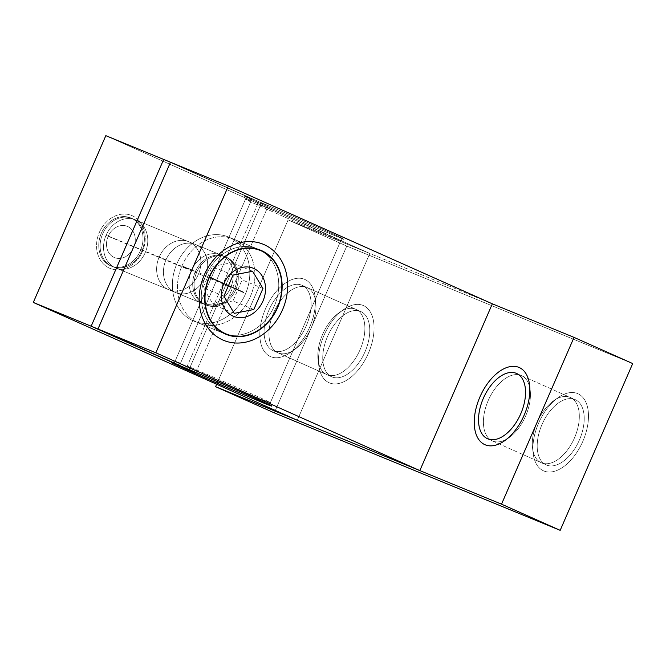 <?xml version="1.0" encoding="UTF-8"?>
<svg xmlns="http://www.w3.org/2000/svg" width="666" height="666" viewBox="0 0 666 666"><rect width="100%" height="100%" fill="white"/><g stroke="black" fill="none" stroke-linecap="round" stroke-linejoin="round"><path stroke-width="0.5" stroke-dasharray="3.33 2.5" d="M209.474 277.156L209.016 276.956A45.471 37.471 112.3 0 0 225.957 334.282A45.471 37.471 112.3 0 0 277.897 306.468A45.471 37.471 112.3 0 0 260.514 250.166A45.471 37.471 112.3 0 0 209.016 276.956A45.471 37.471 112.3 0 0 225.957 334.282A45.471 37.471 112.3 0 0 277.897 306.468A45.471 37.471 112.3 0 0 260.514 250.166A45.471 37.471 112.3 0 0 209.016 276.956L181.976 265.842A45.471 37.471 112.3 0 0 198.918 323.176A45.471 37.471 112.3 0 0 250.857 295.354A45.471 37.471 112.3 0 0 233.475 239.061A45.471 37.471 112.3 0 0 181.976 265.842A45.471 37.471 112.3 0 0 198.918 323.176A45.471 37.471 112.3 0 0 250.857 295.354A45.471 37.471 112.3 0 0 233.475 239.061A45.471 37.471 112.3 0 0 181.976 265.842L196.653 272.394A25.966 21.404 112.3 0 0 206.468 305.195A25.966 21.404 112.3 0 0 235.989 289.244A25.966 21.404 112.3 0 0 226.207 257.151A25.966 21.404 112.3 0 0 196.653 272.394A25.966 21.404 112.3 0 0 206.468 305.195A25.966 21.404 112.3 0 0 235.989 289.244A25.966 21.404 112.3 0 0 226.207 257.151A25.966 21.404 112.3 0 0 196.653 272.394L106.102 235.19A25.982 21.412 112.3 0 0 115.784 267.948A25.982 21.412 112.3 0 0 145.463 252.048A25.982 21.412 112.3 0 0 135.531 219.88A25.982 21.412 112.3 0 0 106.102 235.19A25.982 21.412 112.3 0 0 115.784 267.948A25.982 21.412 112.3 0 0 145.463 252.048A25.982 21.412 112.3 0 0 135.531 219.88A25.982 21.412 112.3 0 0 106.102 235.19L108.175 236.28A16.891 13.919 112.3 0 0 121.412 258.208A16.891 13.919 112.3 0 0 133.075 231.385A16.891 13.919 112.3 0 0 108.175 236.28A16.891 13.919 112.3 0 0 121.412 258.208A16.891 13.919 112.3 0 0 133.075 231.385A16.891 13.919 112.3 0 0 108.175 236.28L243.423 292.299M253.813 309.499L232.983 300.94L242.133 279.895L231.743 262.695L212.213 266.542L203.063 287.587L213.445 304.787L232.983 300.94M262.962 288.453L242.133 279.895M252.58 271.253L231.743 262.695M233.042 275.108L212.213 266.542M223.893 296.154L203.063 287.587M234.274 313.353L213.445 304.787M221.895 332.6A45.471 37.471 -67.7 0 1 205.578 276.149A45.471 37.471 -67.7 0 1 257.301 248.851A45.471 37.471 -67.7 0 1 274.683 305.145A45.471 37.471 -67.7 0 1 222.744 332.958A45.471 37.471 -67.7 0 1 221.895 332.6A45.471 37.471 -67.7 0 1 205.578 276.149A45.471 37.471 -67.7 0 1 257.301 248.851A45.471 37.471 -67.7 0 1 274.683 305.145A45.471 37.471 -67.7 0 1 222.744 332.958A45.471 37.471 -67.7 0 1 221.895 332.6A45.471 37.471 -67.7 0 1 205.578 276.149A45.471 37.471 -67.7 0 1 257.301 248.851A45.471 37.471 -67.7 0 1 274.683 305.145A45.471 37.471 -67.7 0 1 222.744 332.958A45.471 37.471 -67.7 0 1 221.895 332.6M297.294 420.246L369.805 253.471L297.294 420.246L369.805 253.471L297.294 420.246L369.805 253.471L297.294 420.246L369.805 253.471L297.294 420.246L369.805 253.471L297.294 420.246L369.805 253.471L105.819 135.664L369.805 253.471L288.112 219.905L346.778 246.087L288.112 219.905L216.65 384.265L288.112 219.905L369.805 253.471L105.819 135.664L369.805 253.471L288.112 219.905L216.65 384.265L288.112 219.905L346.778 246.087L288.112 219.905L369.805 253.471L105.819 135.664L369.805 253.471L288.112 219.905L216.65 384.265L288.112 219.905L346.778 246.087L288.112 219.905L492.34 303.821L369.805 253.471L105.819 135.664L369.805 253.471L288.112 219.905L346.778 246.087L288.112 219.905L216.65 384.265L288.112 219.905L369.805 253.471L105.819 135.664L369.805 253.471L288.112 219.905L346.778 246.087L288.112 219.905L216.65 384.265L288.112 219.905L369.805 253.471L105.819 135.664M251.981 198.843L163.678 159.432L251.981 198.843A51.965 0.724 23.5 0 0 246.537 196.836A51.965 0.724 23.5 0 1 294.48 216.891A51.965 0.724 23.5 0 1 341.849 238.278A51.965 0.724 23.5 0 1 316.125 227.797A51.965 0.724 23.5 0 1 266.958 206.368A51.965 0.724 23.5 0 1 246.537 196.836A51.965 0.724 23.5 0 1 251.981 198.843L179.47 365.617L251.981 198.843A51.965 0.724 23.5 0 0 246.537 196.836A51.965 0.724 23.5 0 1 251.981 198.843L179.47 365.617L251.981 198.843M258.791 201.64A51.965 0.724 23.5 0 1 311.413 224.309A51.965 0.724 23.5 0 1 341.849 238.278A51.965 0.724 23.5 0 1 316.125 227.797A51.965 0.724 23.5 0 1 266.958 206.368A51.965 0.724 23.5 0 1 246.537 196.836A51.965 0.724 23.5 0 0 266.958 206.368A51.965 0.724 23.5 0 1 246.537 196.836A51.965 0.724 23.5 0 0 266.958 206.368A51.965 0.724 23.5 0 0 316.125 227.797A51.965 0.724 23.5 0 0 341.849 238.278A51.965 0.724 23.5 0 1 316.125 227.797A51.965 0.724 23.5 0 1 266.958 206.368A51.965 0.724 23.5 0 0 316.125 227.797A51.965 0.724 23.5 0 0 341.849 238.278A51.965 0.724 23.5 0 0 311.413 224.309A51.965 0.724 23.5 0 0 258.791 201.64L170.488 162.229L268.265 205.869L261.455 203.072L188.936 369.846L261.455 203.072L268.265 205.869L170.488 162.229L258.791 201.64A51.965 0.724 23.5 0 1 311.413 224.309A51.965 0.724 23.5 0 1 341.849 238.278A51.965 0.724 23.5 0 0 311.413 224.309A51.965 0.724 23.5 0 0 258.791 201.64L186.272 368.415L258.791 201.64M192.965 320.712A45.471 37.471 -67.7 0 1 176.648 264.26A45.471 37.471 -67.7 0 1 228.371 236.963A45.471 37.471 -67.7 0 1 245.746 293.256A45.471 37.471 -67.7 0 1 193.814 321.079A45.471 37.471 -67.7 0 1 192.965 320.712A45.471 37.471 -67.7 0 1 176.648 264.26A45.471 37.471 -67.7 0 1 228.371 236.963A45.471 37.471 -67.7 0 1 245.746 293.256A45.471 37.471 -67.7 0 1 193.814 321.079A45.471 37.471 -67.7 0 1 192.965 320.712A45.471 37.471 -67.7 0 1 176.648 264.26A45.471 37.471 -67.7 0 1 228.371 236.963A45.471 37.471 -67.7 0 1 245.746 293.256A45.471 37.471 -67.7 0 1 193.814 321.079A45.471 37.471 -67.7 0 1 192.965 320.712A45.471 37.471 -67.7 0 1 176.648 264.26A45.471 37.471 -67.7 0 1 228.371 236.963A45.471 37.471 -67.7 0 1 245.746 293.256A45.471 37.471 -67.7 0 1 193.814 321.079A45.471 37.471 -67.7 0 1 192.965 320.712A45.471 37.471 -67.7 0 1 176.648 264.26A45.471 37.471 -67.7 0 1 228.371 236.963A45.471 37.471 -67.7 0 1 245.746 293.256A45.471 37.471 -67.7 0 1 193.814 321.079A45.471 37.471 -67.7 0 1 192.965 320.712M488.203 400.574A35.723 20.23 114 0 1 521.486 375.641A35.723 20.23 114 0 1 530.203 390.234A35.723 20.23 114 0 1 509.049 437.637A35.723 20.23 114 0 1 492.365 440.892A35.723 20.23 114 0 1 488.203 400.574A35.723 20.23 114 0 1 521.486 375.641A35.723 20.23 114 0 1 530.203 390.234A35.723 20.23 114 0 1 509.049 437.637A35.723 20.23 114 0 1 492.365 440.892A35.723 20.23 114 0 1 488.203 400.574A35.723 20.23 114 0 1 521.486 375.641A35.723 20.23 114 0 1 530.203 390.234A35.723 20.23 114 0 1 509.049 437.637A35.723 20.23 114 0 1 492.365 440.892A35.723 20.23 114 0 1 488.203 400.574M632.7 363.561L346.778 246.087L274.267 412.862L346.778 246.087L632.7 363.561L346.778 246.087L274.267 412.862L346.778 246.087L632.7 363.561L346.778 246.087L632.7 363.561L346.778 246.087L274.267 412.862L346.778 246.087L274.267 412.862L346.778 246.087L632.7 363.561L346.778 246.087L274.267 412.862L346.778 246.087L632.7 363.561L346.778 246.087L288.112 219.905L216.65 384.265M175.2 292.357A25.982 21.412 -67.7 0 1 165.884 260.098A25.982 21.412 -67.7 0 1 195.438 244.497A25.982 21.412 -67.7 0 1 205.369 276.665A25.982 21.412 -67.7 0 1 175.691 292.557A25.982 21.412 -67.7 0 1 175.2 292.357A25.982 21.412 -67.7 0 1 165.884 260.098A25.982 21.412 -67.7 0 1 195.438 244.497A25.982 21.412 -67.7 0 1 205.369 276.665A25.982 21.412 -67.7 0 1 175.691 292.557A25.982 21.412 -67.7 0 1 175.2 292.357A25.982 21.412 -67.7 0 1 165.884 260.098A25.982 21.412 -67.7 0 1 195.438 244.497A25.982 21.412 -67.7 0 1 205.369 276.665A25.982 21.412 -67.7 0 1 175.691 292.557A25.982 21.412 -67.7 0 1 175.2 292.357A25.982 21.412 -67.7 0 1 165.884 260.098A25.982 21.412 -67.7 0 1 195.438 244.497A25.982 21.412 -67.7 0 1 205.369 276.665A25.982 21.412 -67.7 0 1 175.691 292.557A25.982 21.412 -67.7 0 1 175.2 292.357A25.982 21.412 -67.7 0 1 165.884 260.098A25.982 21.412 -67.7 0 1 195.438 244.497A25.982 21.412 -67.7 0 1 205.369 276.665A25.982 21.412 -67.7 0 1 175.691 292.557A25.982 21.412 -67.7 0 1 175.2 292.357M168.398 289.56A25.982 21.412 -67.7 0 1 159.074 257.301A25.982 21.412 -67.7 0 1 188.628 241.7A25.982 21.412 -67.7 0 1 198.56 273.868A25.982 21.412 -67.7 0 1 168.881 289.768A25.982 21.412 -67.7 0 1 168.398 289.56A25.982 21.412 -67.7 0 1 159.074 257.301A25.982 21.412 -67.7 0 1 188.628 241.7A25.982 21.412 -67.7 0 1 198.56 273.868A25.982 21.412 -67.7 0 1 168.881 289.768A25.982 21.412 -67.7 0 1 168.398 289.56A25.982 21.412 -67.7 0 1 159.074 257.301A25.982 21.412 -67.7 0 1 188.628 241.7A25.982 21.412 -67.7 0 1 198.56 273.868A25.982 21.412 -67.7 0 1 168.881 289.768A25.982 21.412 -67.7 0 1 168.398 289.56A25.982 21.412 -67.7 0 1 159.074 257.301A25.982 21.412 -67.7 0 1 188.628 241.7A25.982 21.412 -67.7 0 1 198.56 273.868A25.982 21.412 -67.7 0 1 168.881 289.768A25.982 21.412 -67.7 0 1 168.398 289.56A25.982 21.412 -67.7 0 1 159.074 257.301A25.982 21.412 -67.7 0 1 188.628 241.7A25.982 21.412 -67.7 0 1 198.56 273.868A25.982 21.412 -67.7 0 1 168.881 289.768A25.982 21.412 -67.7 0 1 168.398 289.56M110.531 265.784A25.982 21.412 -67.7 0 1 101.207 233.525A25.982 21.412 -67.7 0 1 130.761 217.924A25.982 21.412 -67.7 0 1 140.692 250.091A25.982 21.412 -67.7 0 1 111.014 265.992A25.982 21.412 -67.7 0 1 110.531 265.784A25.982 21.412 -67.7 0 1 101.207 233.525A25.982 21.412 -67.7 0 1 130.761 217.924A25.982 21.412 -67.7 0 1 140.692 250.091A25.982 21.412 -67.7 0 1 111.014 265.992A25.982 21.412 -67.7 0 1 110.531 265.784A25.982 21.412 -67.7 0 1 101.207 233.525A25.982 21.412 -67.7 0 1 130.761 217.924A25.982 21.412 -67.7 0 1 140.692 250.091A25.982 21.412 -67.7 0 1 111.014 265.992A25.982 21.412 -67.7 0 1 110.531 265.784A25.982 21.412 -67.7 0 1 101.207 233.525A25.982 21.412 -67.7 0 1 130.761 217.924A25.982 21.412 -67.7 0 1 140.692 250.091A25.982 21.412 -67.7 0 1 111.014 265.992A25.982 21.412 -67.7 0 1 110.531 265.784M200.732 302.839A25.982 21.412 -67.7 0 1 191.408 270.587A25.982 21.412 -67.7 0 1 220.962 254.986A25.982 21.412 -67.7 0 1 230.894 287.154A25.982 21.412 -67.7 0 1 201.215 303.047A25.982 21.412 -67.7 0 1 200.732 302.839A25.982 21.412 -67.7 0 1 191.408 270.587A25.982 21.412 -67.7 0 1 220.962 254.986A25.982 21.412 -67.7 0 1 230.894 287.154A25.982 21.412 -67.7 0 1 201.215 303.047A25.982 21.412 -67.7 0 1 200.732 302.839A25.982 21.412 -67.7 0 1 191.408 270.587A25.982 21.412 -67.7 0 1 220.962 254.986A25.982 21.412 -67.7 0 1 230.894 287.154A25.982 21.412 -67.7 0 1 201.215 303.047A25.982 21.412 -67.7 0 1 200.732 302.839A25.982 21.412 -67.7 0 1 191.408 270.587A25.982 21.412 -67.7 0 1 220.962 254.986A25.982 21.412 -67.7 0 1 230.894 287.154A25.982 21.412 -67.7 0 1 201.215 303.047A25.982 21.412 -67.7 0 1 200.732 302.839M537.096 422.394A35.723 20.23 114 0 1 553.696 400.716A35.723 20.23 114 0 1 570.371 397.46A35.723 20.23 114 0 1 574.292 438.328A35.723 20.23 114 0 1 541.25 462.712A35.723 20.23 114 0 1 532.542 448.118A35.723 20.23 114 0 1 537.096 422.394A35.723 20.23 114 0 1 553.696 400.716A35.723 20.23 114 0 1 570.371 397.46A35.723 20.23 114 0 1 574.292 438.328A35.723 20.23 114 0 1 541.25 462.712A35.723 20.23 114 0 1 532.542 448.118A35.723 20.23 114 0 1 537.096 422.394A35.723 20.23 114 0 1 553.696 400.716A35.723 20.23 114 0 1 570.371 397.46A35.723 20.23 114 0 1 574.292 438.328A35.723 20.23 114 0 1 541.25 462.712A35.723 20.23 114 0 1 532.542 448.118A35.723 20.23 114 0 1 537.096 422.394M538.578 423.176A42.224 23.909 114 0 1 558.2 397.56A42.224 23.909 114 0 1 588.336 412.212A42.224 23.909 114 0 1 564.235 466.233A42.224 23.909 114 0 1 533.2 453.579A42.224 23.909 114 0 1 538.578 423.176A42.224 23.909 114 0 1 558.2 397.56A42.224 23.909 114 0 1 588.336 412.212A42.224 23.909 114 0 1 564.235 466.233A42.224 23.909 114 0 1 533.2 453.579A42.224 23.909 114 0 1 538.578 423.176A42.224 23.909 114 0 1 558.2 397.56A42.224 23.909 114 0 1 588.336 412.212A42.224 23.909 114 0 1 564.235 466.233A42.224 23.909 114 0 1 533.2 453.579A42.224 23.909 114 0 1 538.578 423.176M324.134 335.073A42.224 23.909 114 0 1 343.756 309.457A42.224 23.909 114 0 1 373.901 324.109A42.224 23.909 114 0 1 349.792 378.122A42.224 23.909 114 0 1 318.756 365.476A42.224 23.909 114 0 1 324.134 335.073A42.224 23.909 114 0 1 343.756 309.457A42.224 23.909 114 0 1 373.901 324.109A42.224 23.909 114 0 1 349.792 378.122A42.224 23.909 114 0 1 318.756 365.476A42.224 23.909 114 0 1 324.134 335.073A42.224 23.909 114 0 1 343.756 309.457A42.224 23.909 114 0 1 373.901 324.109A42.224 23.909 114 0 1 349.792 378.122A42.224 23.909 114 0 1 318.756 365.476A42.224 23.909 114 0 1 324.134 335.073M265.476 308.891A42.224 23.909 114 0 1 294.538 278.771A42.224 23.909 114 0 1 315.101 296.67A42.224 23.909 114 0 1 290.101 352.689A42.224 23.909 114 0 1 263.27 349.742A42.224 23.909 114 0 1 265.476 308.891A42.224 23.909 114 0 1 294.538 278.771A42.224 23.909 114 0 1 315.101 296.67A42.224 23.909 114 0 1 290.101 352.689A42.224 23.909 114 0 1 263.27 349.742A42.224 23.909 114 0 1 265.476 308.891A42.224 23.909 114 0 1 294.538 278.771A42.224 23.909 114 0 1 315.101 296.67A42.224 23.909 114 0 1 290.101 352.689A42.224 23.909 114 0 1 263.27 349.742A42.224 23.909 114 0 1 265.476 308.891M322.652 334.29A35.723 20.23 114 0 1 339.252 312.612A35.723 20.23 114 0 1 355.935 309.357A35.723 20.23 114 0 1 359.848 350.224A35.723 20.23 114 0 1 326.815 374.6A35.723 20.23 114 0 1 318.098 360.015A35.723 20.23 114 0 1 322.652 334.29A35.723 20.23 114 0 1 339.252 312.612A35.723 20.23 114 0 1 355.935 309.357A35.723 20.23 114 0 1 359.848 350.224A35.723 20.23 114 0 1 326.815 374.6A35.723 20.23 114 0 1 318.098 360.015A35.723 20.23 114 0 1 322.652 334.29A35.723 20.23 114 0 1 339.252 312.612A35.723 20.23 114 0 1 355.935 309.357A35.723 20.23 114 0 1 359.848 350.224A35.723 20.23 114 0 1 326.815 374.6A35.723 20.23 114 0 1 318.098 360.015A35.723 20.23 114 0 1 322.652 334.29M273.768 312.471A35.723 20.23 114 0 1 307.043 287.537A35.723 20.23 114 0 1 315.759 302.131A35.723 20.23 114 0 1 294.605 349.533A35.723 20.23 114 0 1 277.93 352.789A35.723 20.23 114 0 1 273.768 312.471A35.723 20.23 114 0 1 307.043 287.537A35.723 20.23 114 0 1 315.759 302.131A35.723 20.23 114 0 1 294.605 349.533A35.723 20.23 114 0 1 277.93 352.789A35.723 20.23 114 0 1 273.768 312.471A35.723 20.23 114 0 1 307.043 287.537A35.723 20.23 114 0 1 315.759 302.131A35.723 20.23 114 0 1 294.605 349.533A35.723 20.23 114 0 1 277.93 352.789A35.723 20.23 114 0 1 273.768 312.471M541.982 424.575A35.723 20.23 114 0 1 575.258 399.642A35.723 20.23 114 0 1 579.179 440.509A35.723 20.23 114 0 1 546.145 464.893A35.723 20.23 114 0 1 541.982 424.575A35.723 20.23 114 0 1 575.258 399.642A35.723 20.23 114 0 1 579.179 440.509A35.723 20.23 114 0 1 546.145 464.893A35.723 20.23 114 0 1 541.982 424.575A35.723 20.23 114 0 1 575.258 399.642A35.723 20.23 114 0 1 579.179 440.509A35.723 20.23 114 0 1 546.145 464.893A35.723 20.23 114 0 1 541.982 424.575A35.723 20.23 114 0 1 575.258 399.642A35.723 20.23 114 0 1 579.179 440.509A35.723 20.23 114 0 1 546.145 464.893A35.723 20.23 114 0 1 541.982 424.575A35.723 20.23 114 0 1 575.258 399.642A35.723 20.23 114 0 1 579.179 440.509A35.723 20.23 114 0 1 546.145 464.893A35.723 20.23 114 0 1 541.982 424.575A35.723 20.23 114 0 1 575.258 399.642A35.723 20.23 114 0 1 579.179 440.509A35.723 20.23 114 0 1 546.145 464.893A35.723 20.23 114 0 1 541.982 424.575A35.723 20.23 114 0 1 575.258 399.642A35.723 20.23 114 0 1 579.179 440.509A35.723 20.23 114 0 1 546.145 464.893A35.723 20.23 114 0 1 541.982 424.575M268.873 310.289A35.723 20.23 114 0 1 302.156 285.356A35.723 20.23 114 0 1 306.077 326.223A35.723 20.23 114 0 1 273.035 350.607A35.723 20.23 114 0 1 268.873 310.289A35.723 20.23 114 0 1 302.156 285.356A35.723 20.23 114 0 1 306.077 326.223A35.723 20.23 114 0 1 273.035 350.607A35.723 20.23 114 0 1 268.873 310.289A35.723 20.23 114 0 1 302.156 285.356A35.723 20.23 114 0 1 306.077 326.223A35.723 20.23 114 0 1 273.035 350.607A35.723 20.23 114 0 1 268.873 310.289A35.723 20.23 114 0 1 302.156 285.356A35.723 20.23 114 0 1 306.077 326.223A35.723 20.23 114 0 1 273.035 350.607A35.723 20.23 114 0 1 268.873 310.289A35.723 20.23 114 0 1 302.156 285.356A35.723 20.23 114 0 1 306.077 326.223A35.723 20.23 114 0 1 273.035 350.607A35.723 20.23 114 0 1 268.873 310.289A35.723 20.23 114 0 1 302.156 285.356A35.723 20.23 114 0 1 306.077 326.223A35.723 20.23 114 0 1 273.035 350.607A35.723 20.23 114 0 1 268.873 310.289M327.539 336.472A35.723 20.23 114 0 1 360.822 311.538A35.723 20.23 114 0 1 364.743 352.406A35.723 20.23 114 0 1 331.701 376.781A35.723 20.23 114 0 1 327.539 336.472A35.723 20.23 114 0 1 360.822 311.538A35.723 20.23 114 0 1 364.743 352.406A35.723 20.23 114 0 1 331.701 376.781A35.723 20.23 114 0 1 327.539 336.472A35.723 20.23 114 0 1 360.822 311.538A35.723 20.23 114 0 1 364.743 352.406A35.723 20.23 114 0 1 331.701 376.781A35.723 20.23 114 0 1 327.539 336.472A35.723 20.23 114 0 1 360.822 311.538A35.723 20.23 114 0 1 364.743 352.406A35.723 20.23 114 0 1 331.701 376.781A35.723 20.23 114 0 1 327.539 336.472A35.723 20.23 114 0 1 360.822 311.538A35.723 20.23 114 0 1 364.743 352.406A35.723 20.23 114 0 1 331.701 376.781A35.723 20.23 114 0 1 327.539 336.472A35.723 20.23 114 0 1 360.822 311.538A35.723 20.23 114 0 1 364.743 352.406A35.723 20.23 114 0 1 331.701 376.781A35.723 20.23 114 0 1 327.539 336.472M195.746 372.644L268.265 205.869L195.746 372.644M256.818 200.757L170.488 162.229L256.818 200.757A54.562 0.766 23.5 0 1 312.462 224.725A54.562 0.766 23.5 0 1 344.222 239.319A54.562 0.766 23.5 0 1 316.908 228.172A54.562 0.766 23.5 0 1 265.601 205.811A54.562 0.766 23.5 0 1 244.156 195.812A54.562 0.766 23.5 0 1 250.016 197.96L163.678 159.432L250.016 197.96L250.949 201.224A51.965 0.724 23.5 0 0 245.504 199.217A51.965 0.724 23.5 0 1 245.504 199.217A51.965 0.724 23.5 0 1 245.504 199.217A51.965 0.724 23.5 0 1 250.949 201.224L180.503 363.236L250.949 201.224L250.016 197.96A54.562 0.766 23.5 0 0 244.156 195.812A54.562 0.766 23.5 0 0 265.601 205.811A54.562 0.766 23.5 0 0 316.908 228.172A54.562 0.766 23.5 0 0 344.222 239.319A54.562 0.766 23.5 0 0 312.462 224.725A54.562 0.766 23.5 0 0 256.818 200.757L257.759 204.021A51.965 0.724 23.5 0 1 310.381 226.69A51.965 0.724 23.5 0 1 340.809 240.659A51.965 0.724 23.5 0 1 340.801 240.667A51.965 0.724 23.5 0 1 314.793 230.053A51.965 0.724 23.5 0 1 265.925 208.749A51.965 0.724 23.5 0 1 245.504 199.234L244.156 195.812L245.504 199.234A51.965 0.724 23.5 0 0 265.925 208.749A51.965 0.724 23.5 0 0 314.793 230.053A51.965 0.724 23.5 0 0 340.801 240.667L344.222 239.319L340.801 240.667A51.965 0.724 23.5 0 0 340.809 240.659A51.965 0.724 23.5 0 0 310.381 226.69A51.965 0.724 23.5 0 0 257.759 204.021L187.312 366.034A51.965 0.724 23.5 0 1 239.627 388.561A51.965 0.724 23.5 0 1 270.363 402.664A51.965 0.724 23.5 0 1 270.363 402.672A51.965 0.724 23.5 0 1 244.647 392.191A51.965 0.724 23.5 0 1 195.479 370.762A51.965 0.724 23.5 0 1 175.058 361.23A51.965 0.724 23.5 0 1 175.066 361.222A51.965 0.724 23.5 0 1 180.503 363.236L177.497 364.743L180.503 363.236A51.965 0.724 23.5 0 0 175.066 361.222A51.965 0.724 23.5 0 1 175.066 361.222L245.504 199.217L175.058 361.23L171.645 362.57L175.066 361.222A51.965 0.724 23.5 0 0 195.479 370.762A51.965 0.724 23.5 0 0 244.647 392.191A51.965 0.724 23.5 0 0 270.363 402.672A51.965 0.724 23.5 0 1 270.363 402.672L340.809 240.659L270.363 402.672L271.711 406.077L270.363 402.664A51.965 0.724 23.5 0 0 239.627 388.561A51.965 0.724 23.5 0 0 187.312 366.034L257.759 204.021L256.818 200.757M184.307 367.54L187.312 366.034L184.307 367.54M109.49 268.165A28.58 23.551 -67.7 0 1 107.959 220.538A28.58 23.551 -67.7 0 1 145.213 237.163A28.58 23.551 -67.7 0 1 109.49 268.165A28.58 23.551 -67.7 0 1 107.959 220.538A28.58 23.551 -67.7 0 1 145.213 237.163A28.58 23.551 -67.7 0 1 109.49 268.165M111.888 266.342A25.982 21.412 -67.7 0 1 102.572 234.082A25.982 21.412 -67.7 0 1 132.126 218.481A25.982 21.412 -67.7 0 1 142.058 250.649A25.982 21.412 -67.7 0 1 112.379 266.55A25.982 21.412 -67.7 0 1 111.888 266.342A25.982 21.412 -67.7 0 1 102.572 234.082A25.982 21.412 -67.7 0 1 132.126 218.481A25.982 21.412 -67.7 0 1 142.058 250.649A25.982 21.412 -67.7 0 1 112.379 266.55A25.982 21.412 -67.7 0 1 111.888 266.342M274.267 412.862L346.778 246.087M369.805 253.471L288.112 219.905M195.28 271.828A25.982 21.412 112.3 0 0 204.962 304.587A25.982 21.412 112.3 0 0 205.103 304.645A25.982 21.412 112.3 0 0 234.64 288.694A25.982 21.412 112.3 0 0 224.85 256.585A25.982 21.412 112.3 0 0 224.708 256.527A25.982 21.412 112.3 0 0 195.28 271.828A25.982 21.412 112.3 0 0 204.962 304.587A25.982 21.412 112.3 0 0 205.103 304.645A25.982 21.412 112.3 0 0 234.64 288.694A25.982 21.412 112.3 0 0 224.85 256.585A25.982 21.412 112.3 0 0 224.708 256.527A25.982 21.412 112.3 0 0 195.28 271.828M226.207 257.151L224.85 256.585L226.207 257.151M206.468 305.195L205.103 304.645L206.468 305.195M198.918 323.176L225.957 334.282C245.255 343.14 272.286 327.281 279.545 302.089C286.796 280.294 277.664 256.593 260.514 250.166L233.475 239.061L260.514 250.166C277.664 256.593 286.796 280.294 279.545 302.089C272.286 327.281 245.255 343.14 225.957 334.282L198.918 323.176M224.708 256.527L135.531 219.88L224.708 256.527M204.962 304.587L115.784 267.948L204.962 304.587M257.301 248.851L228.371 236.963M222.744 332.958L193.814 321.079M530.203 390.234L529.545 384.773M509.049 437.637L504.545 440.792M269.33 405.053L341.849 238.278M174.017 363.611L246.537 196.836M492.365 440.892L541.25 462.712M521.486 375.641L570.371 397.46M195.438 244.497L188.628 241.7M175.691 292.557L168.881 289.768M532.542 448.118L533.2 453.579M553.696 400.716L558.2 397.56M318.098 360.015L318.756 365.476M339.252 312.612L343.756 309.457M315.759 302.131L315.101 296.67M294.605 349.533L290.101 352.689M277.93 352.789L326.815 374.6M307.043 287.537L355.935 309.357M487.479 438.711L546.145 464.893M516.6 373.46L575.258 399.642M273.035 350.607L331.701 376.781L273.035 350.607M302.156 285.356L360.822 311.538L302.156 285.356"/><path stroke-width="1" d="M253.813 309.499L262.962 288.453L252.58 271.253L233.042 275.108L223.893 296.154L234.274 313.353L253.813 309.499L262.962 288.453L252.58 271.253L233.042 275.108L223.893 296.154L234.274 313.353L253.813 309.499M222.71 339.951A51.965 42.824 -67.7 0 1 219.913 253.363A51.965 42.824 -67.7 0 1 287.654 283.591A51.965 42.824 -67.7 0 1 222.71 339.951A51.965 42.824 -67.7 0 1 219.913 253.363A51.965 42.824 -67.7 0 1 287.654 283.591A51.965 42.824 -67.7 0 1 222.71 339.951A51.965 42.824 -67.7 0 1 219.913 253.363A51.965 42.824 -67.7 0 1 287.654 283.591A51.965 42.824 -67.7 0 1 222.71 339.951M560.181 530.336L274.267 412.862L215.601 386.68L501.523 504.162L574.034 337.379L632.7 363.561L574.034 337.379L501.523 504.162L419.83 470.596L501.523 504.162L574.034 337.379L632.7 363.561L574.034 337.379L501.523 504.162L419.83 470.596L501.523 504.162L574.034 337.379L632.7 363.561L560.181 530.336L501.523 504.162L560.181 530.336L632.7 363.561L560.181 530.336L274.267 412.862L560.181 530.336L501.523 504.162L560.181 530.336L632.7 363.561L560.181 530.336L274.267 412.862L560.181 530.336L501.523 504.162L560.181 530.336L274.267 412.862L560.181 530.336L632.7 363.561L560.181 530.336L501.523 504.162L560.181 530.336L632.7 363.561L560.181 530.336L274.267 412.862L560.181 530.336L501.523 504.162L560.181 530.336L632.7 363.561L560.181 530.336L274.267 412.862L560.181 530.336L501.523 504.162L419.83 470.596L492.34 303.821L228.355 186.005L105.819 135.664L33.3 302.439L105.819 135.664L228.355 186.005L105.819 135.664L33.3 302.439L105.819 135.664L228.355 186.005L105.819 135.664L33.3 302.439L105.819 135.664L163.678 159.432L105.819 135.664L33.3 302.439L105.819 135.664L163.678 159.432L105.819 135.664L33.3 302.439L105.819 135.664L163.678 159.432L105.819 135.664L33.3 302.439L297.294 420.246L215.601 386.68L216.65 384.265M501.523 504.162L574.034 337.379L632.7 363.561L574.034 337.379L501.523 504.162L419.83 470.596L501.523 504.162L574.034 337.379L632.7 363.561L574.034 337.379L501.523 504.162L419.83 470.596L501.523 504.162L574.034 337.379L632.7 363.561L574.034 337.379L501.523 504.162L419.83 470.596L155.836 352.78L228.355 186.005L170.488 162.229L97.969 329.012L170.488 162.229L97.969 329.012L33.3 302.439L155.836 352.78L97.969 329.012L170.488 162.229L228.355 186.005L170.488 162.229L97.969 329.012L170.488 162.229L228.355 186.005L170.488 162.229L97.969 329.012L170.488 162.229L228.355 186.005L155.836 352.78L228.355 186.005L492.34 303.821L228.355 186.005L155.836 352.78L33.3 302.439L297.294 420.246L215.601 386.68L274.267 412.862L215.601 386.68L297.294 420.246L33.3 302.439L155.836 352.78L33.3 302.439L297.294 420.246L33.3 302.439L297.294 420.246L215.601 386.68L274.267 412.862L215.601 386.68L274.267 412.862L215.601 386.68L297.294 420.246L33.3 302.439L91.167 326.215L163.678 159.432L91.167 326.215L163.678 159.432L91.167 326.215L33.3 302.439L297.294 420.246L215.601 386.68L274.267 412.862L215.601 386.68L297.294 420.246L33.3 302.439L91.167 326.215L163.678 159.432L91.167 326.215L33.3 302.439L91.167 326.215L163.678 159.432L91.167 326.215L33.3 302.439L297.294 420.246L215.601 386.68L274.267 412.862L215.601 386.68L297.294 420.246L33.3 302.439M479.911 396.994A42.224 23.909 114 0 1 508.974 366.874A42.224 23.909 114 0 1 529.545 384.773A42.224 23.909 114 0 1 504.545 440.792A42.224 23.909 114 0 1 477.713 437.853A42.224 23.909 114 0 1 479.911 396.994A42.224 23.909 114 0 1 508.974 366.874A42.224 23.909 114 0 1 529.545 384.773A42.224 23.909 114 0 1 504.545 440.792A42.224 23.909 114 0 1 477.713 437.853A42.224 23.909 114 0 1 479.911 396.994A42.224 23.909 114 0 1 508.974 366.874A42.224 23.909 114 0 1 529.545 384.773A42.224 23.909 114 0 1 504.545 440.792A42.224 23.909 114 0 1 477.713 437.853A42.224 23.909 114 0 1 479.911 396.994M215.601 386.68L419.83 470.596L155.836 352.78L419.83 470.596L492.34 303.821L574.034 337.379L492.34 303.821L228.355 186.005L155.836 352.78L97.969 329.012L186.272 368.415A51.965 0.724 23.5 0 1 238.903 391.084A51.965 0.724 23.5 0 1 269.33 405.053A51.965 0.724 23.5 0 1 243.606 394.572A51.965 0.724 23.5 0 1 194.447 373.143A51.965 0.724 23.5 0 1 174.017 363.611A51.965 0.724 23.5 0 1 179.47 365.617L91.167 326.215L179.47 365.617A51.965 0.724 23.5 0 0 174.017 363.611A51.965 0.724 23.5 0 1 221.961 383.666A51.965 0.724 23.5 0 1 269.33 405.053A51.965 0.724 23.5 0 1 243.606 394.572A51.965 0.724 23.5 0 1 194.447 373.143A51.965 0.724 23.5 0 1 174.017 363.611A51.965 0.724 23.5 0 1 179.47 365.617A51.965 0.724 23.5 0 0 174.017 363.611A51.965 0.724 23.5 0 0 194.447 373.143A51.965 0.724 23.5 0 1 174.017 363.611A51.965 0.724 23.5 0 0 194.447 373.143A51.965 0.724 23.5 0 0 243.606 394.572A51.965 0.724 23.5 0 0 269.33 405.053A51.965 0.724 23.5 0 1 243.606 394.572A51.965 0.724 23.5 0 1 194.447 373.143A51.965 0.724 23.5 0 0 243.606 394.572A51.965 0.724 23.5 0 0 269.33 405.053A51.965 0.724 23.5 0 0 238.903 391.084A51.965 0.724 23.5 0 0 186.272 368.415L97.969 329.012L195.746 372.644L97.969 329.012L155.836 352.78L228.355 186.005L492.34 303.821L228.355 186.005L155.836 352.78L97.969 329.012L186.272 368.415A51.965 0.724 23.5 0 1 238.903 391.084A51.965 0.724 23.5 0 1 269.33 405.053A51.965 0.724 23.5 0 0 238.903 391.084A51.965 0.724 23.5 0 0 186.272 368.415L97.969 329.012L155.836 352.78L228.355 186.005L492.34 303.821L228.355 186.005L155.836 352.78L97.969 329.012L184.307 367.54A54.562 0.766 23.5 0 1 239.294 391.217A54.562 0.766 23.5 0 1 271.711 406.077A54.562 0.766 23.5 0 1 245.013 395.213A54.562 0.766 23.5 0 1 193.082 372.585A54.562 0.766 23.5 0 1 171.645 362.57A54.562 0.766 23.5 0 1 177.497 364.743L91.167 326.215L177.497 364.743A54.562 0.766 23.5 0 0 171.645 362.57A54.562 0.766 23.5 0 0 193.082 372.585A54.562 0.766 23.5 0 0 245.013 395.213A54.562 0.766 23.5 0 0 271.711 406.077A54.562 0.766 23.5 0 0 239.294 391.217A54.562 0.766 23.5 0 0 184.307 367.54L97.969 329.012L155.836 352.78L228.355 186.005L492.34 303.821L228.355 186.005L155.836 352.78L419.83 470.596L492.34 303.821L228.355 186.005M419.83 470.596L492.34 303.821L574.034 337.379L492.34 303.821L419.83 470.596L155.836 352.78L419.83 470.596L492.34 303.821L574.034 337.379L492.34 303.821L419.83 470.596L155.836 352.78L419.83 470.596L492.34 303.821L574.034 337.379L492.34 303.821L419.83 470.596L155.836 352.78L419.83 470.596L492.34 303.821L574.034 337.379L492.34 303.821L419.83 470.596L155.836 352.78M483.316 398.393A35.723 20.23 114 0 1 516.6 373.46A35.723 20.23 114 0 1 520.512 414.335A35.723 20.23 114 0 1 487.479 438.711A35.723 20.23 114 0 1 483.316 398.393A35.723 20.23 114 0 1 516.6 373.46A35.723 20.23 114 0 1 520.512 414.335A35.723 20.23 114 0 1 487.479 438.711A35.723 20.23 114 0 1 483.316 398.393A35.723 20.23 114 0 1 516.6 373.46A35.723 20.23 114 0 1 520.512 414.335A35.723 20.23 114 0 1 487.479 438.711A35.723 20.23 114 0 1 483.316 398.393A35.723 20.23 114 0 1 516.6 373.46A35.723 20.23 114 0 1 520.512 414.335A35.723 20.23 114 0 1 487.479 438.711A35.723 20.23 114 0 1 483.316 398.393A35.723 20.23 114 0 1 516.6 373.46A35.723 20.23 114 0 1 520.512 414.335A35.723 20.23 114 0 1 487.479 438.711A35.723 20.23 114 0 1 483.316 398.393A35.723 20.23 114 0 1 516.6 373.46A35.723 20.23 114 0 1 520.512 414.335A35.723 20.23 114 0 1 487.479 438.711A35.723 20.23 114 0 1 483.316 398.393A35.723 20.23 114 0 1 516.6 373.46A35.723 20.23 114 0 1 520.512 414.335A35.723 20.23 114 0 1 487.479 438.711A35.723 20.23 114 0 1 483.316 398.393M233.067 316.125A25.982 21.412 -67.7 0 1 223.743 283.874A25.982 21.412 -67.7 0 1 253.305 268.273A25.982 21.412 -67.7 0 1 263.228 300.441A25.982 21.412 -67.7 0 1 233.55 316.333A25.982 21.412 -67.7 0 1 233.067 316.125A25.982 21.412 -67.7 0 1 223.743 283.874A25.982 21.412 -67.7 0 1 253.305 268.273A25.982 21.412 -67.7 0 1 263.228 300.441A25.982 21.412 -67.7 0 1 233.55 316.333A25.982 21.412 -67.7 0 1 233.067 316.125M225.299 333.999A45.471 37.471 -67.7 0 1 208.982 277.547A45.471 37.471 -67.7 0 1 260.706 250.25A45.471 37.471 -67.7 0 1 278.08 306.543A45.471 37.471 -67.7 0 1 226.149 334.357A45.471 37.471 -67.7 0 1 225.299 333.999A45.471 37.471 -67.7 0 1 208.982 277.547A45.471 37.471 -67.7 0 1 260.706 250.25A45.471 37.471 -67.7 0 1 278.08 306.543A45.471 37.471 -67.7 0 1 226.149 334.357A45.471 37.471 -67.7 0 1 225.299 333.999M574.034 337.379L492.34 303.821M209.474 277.156A45.113 37.171 112.3 0 0 244.83 335.697A45.113 37.171 112.3 0 0 275.974 264.052A45.113 37.171 112.3 0 0 209.474 277.156A45.113 37.171 112.3 0 0 244.83 335.697A45.113 37.171 112.3 0 0 275.974 264.052A45.113 37.171 112.3 0 0 209.474 277.156L243.423 292.299"/></g></svg>
